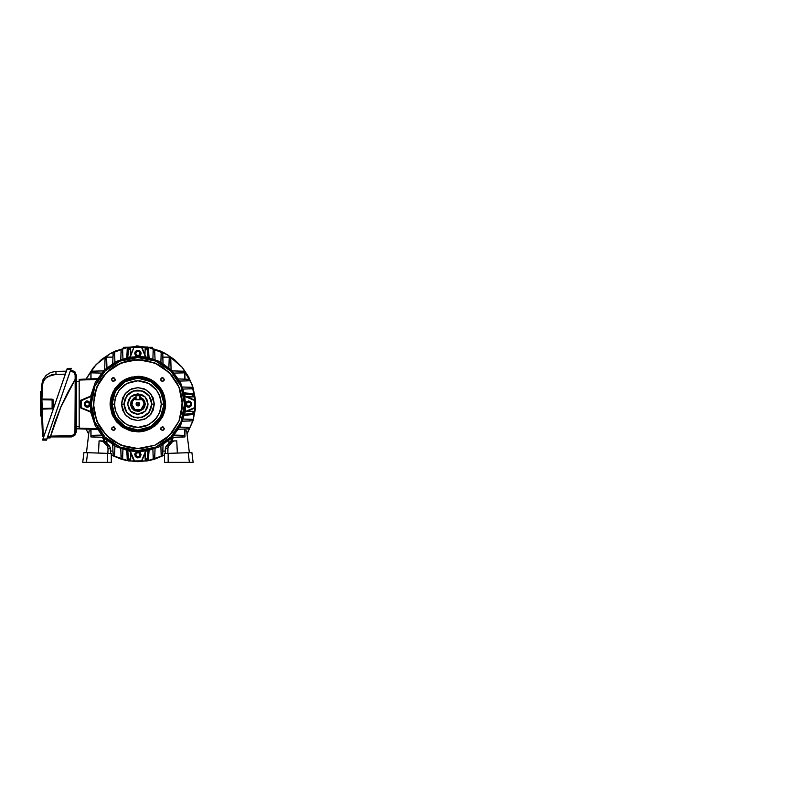 <?xml version="1.0" encoding="UTF-8"?>
<svg xmlns="http://www.w3.org/2000/svg" width="808" height="808" viewBox="0 0 808 808"><rect width="100%" height="100%" fill="white"/><g stroke="black" fill="none" stroke-linecap="round" stroke-linejoin="round"><path stroke-width="1.21" d="M139.431 403.101L139.723 404.091L137.905 405.919L136.077 404.091L139.723 404.091L139.431 405.091L139.582 403.394L138.602 402.414L136.885 402.576L136.118 403.737L136.39 405.111L136.592 402.828M139.168 405.404L136.895 405.616L138.259 405.879L139.42 405.111M137.905 411.06L134.35 410.08L131.209 405.99L132.037 400.354L135.714 397.486L132.977 399.172L131.078 402.738L131.472 406.757L134.037 409.878L137.905 411.06L141.764 409.878L144.329 406.757L144.723 402.738L142.824 399.172L140.087 397.486L143.773 400.354L144.602 405.99L141.451 410.08L137.905 411.06M140.087 397.162L144.804 401.808L143.794 408.353L137.905 411.363L132.007 408.353L130.997 401.808L135.714 397.162L133.865 398.051L135.714 397.142L130.987 401.798L131.987 408.363L137.905 411.383L133.865 410.141L131.856 408.131L130.775 405.515L131.189 401.313L133.865 398.051L131.169 401.303L130.613 404.091L131.845 408.141L135.108 410.828L139.319 411.221L137.905 411.383L143.814 408.363L144.814 401.798L140.087 397.142L143.945 400.061L145.167 404.091L144.622 406.879L143.046 409.232L139.319 411.221L143.056 409.252L144.632 406.889L145.188 404.091L144.632 401.303L143.056 398.94L140.087 397.162M140.087 397.526L140.087 398.304L142.996 400.576L144.097 404.091L144.824 404.091L143.521 400.051L140.087 397.526L143.521 400.051L144.824 404.091L144.097 404.091L140.996 409.464L134.805 409.464L131.704 404.091L130.977 404.091L133.007 408.989L137.905 411.019L142.794 408.989L144.824 404.091L142.794 408.989L137.905 411.019L133.007 408.989L130.977 404.091L132.29 400.051L135.714 397.526L132.29 400.051L130.977 404.091L131.704 404.091L132.33 401.384L134.865 398.697L135.714 398.304L135.714 399.728L140.087 399.728L140.087 398.304L140.935 398.697L143.471 401.384L144.097 404.091L143.056 407.535L141.339 409.242L137.905 410.292L135.532 409.818L133.522 408.474L131.825 405.303L132.805 400.576L135.714 398.304L135.714 397.526L135.714 399.728L140.087 399.728L140.087 395.718L136.077 395.718L136.077 399.354L139.723 399.354L139.723 395.718L139.723 399.354L135.714 399.354L136.077 395.354L139.723 395.354L136.077 395.354L139.723 395.354L140.087 397.526M137.905 404.091L136.077 404.091L137.905 402.273L139.723 404.091L137.905 404.091M136.895 402.576L139.168 402.788M140.087 399.354L139.723 399.728L140.087 399.354M137.905 414.302L130.684 411.312L127.694 404.091L130.684 396.88L137.905 393.89L133.997 394.668L130.684 396.88L128.472 400.192L127.694 404.091L128.906 408.909L132.229 412.575L136.906 414.251L141.804 413.524L145.783 410.565L147.904 406.091L147.662 401.132L145.117 396.88L141.804 394.668L137.905 393.89L145.117 396.88L148.106 404.091L145.117 411.312L137.905 414.302M110.262 406.798L110.13 404.091L110.868 404.091L113.544 392.365L121.038 382.952L131.886 377.74L143.915 377.74L154.762 382.952L162.257 392.365L164.943 404.091L165.67 404.091L162.923 392.052L155.217 382.386L144.077 377.023L131.724 377.023L120.584 382.386L112.888 392.052L110.13 404.091L112.888 392.052L120.584 382.386L131.724 377.023L144.077 377.023L155.217 382.386L162.923 392.052L165.67 404.091L165.539 406.798M111.979 404.091L115.453 417.059L124.937 426.543L137.905 430.018L150.864 426.543L160.348 417.059L164.115 404.091L160.61 417.201L151.005 426.796L137.905 430.31L124.796 426.796L115.201 417.201L111.686 404.091L114.524 404.091L115.463 410.636L119.2 418.12L126.907 424.715L137.905 427.472L148.904 424.715L156.601 418.12L160.338 410.636L161.277 404.091L163.822 404.091L162.782 411.353L158.641 419.645L150.096 426.967L137.905 430.018L125.705 426.967L117.17 419.645L113.019 411.353L111.979 404.091L113.019 396.839L117.17 388.547L125.705 381.224L137.905 378.174L150.096 381.224L158.641 388.547L162.782 396.839L163.822 404.091L161.277 404.091L159.499 413.039L154.429 420.625L146.844 425.685L140.188 427.351L133.34 427.018L128.957 425.685L123.079 422.16L118.463 417.079L115.534 410.878L114.645 406.384L114.978 399.536L116.312 395.152L119.837 389.264L124.917 384.659L128.957 382.497L135.613 380.831L140.188 380.831L146.844 382.497L150.884 384.659L155.964 389.264L159.499 395.152L161.277 404.091L160.338 397.556L156.601 390.072L148.904 383.477L137.905 380.719L126.907 383.477L119.2 390.072L115.463 397.556L114.524 404.091L111.686 404.091L113.675 394.062L116.1 389.527L121.271 383.83L127.866 379.871L132.785 378.386L140.471 378.003L145.511 379.002L152.47 382.295L156.439 385.557L159.701 389.527L162.994 396.486L163.994 401.526L163.61 409.212L162.125 414.13L158.166 420.726L152.47 425.897L147.935 428.321L140.471 430.189L135.33 430.189L127.866 428.321L123.331 425.897L119.362 422.635L114.776 416.453L112.191 409.212L111.686 404.091L115.201 390.991L124.796 381.386L137.905 377.881L151.005 381.386L160.61 390.991L164.115 404.091L160.348 391.133L150.864 381.649L137.905 378.174L124.937 381.649L115.453 391.133L111.979 404.091M151.813 404.091L154.358 404.091L151.066 413.969L145.642 418.615L137.905 420.554L130.159 418.615L124.735 413.969L121.442 404.091L123.988 404.091L126.775 412.444L131.351 416.373L137.905 418.009L144.45 416.373L149.026 412.444L151.813 404.091L149.157 395.92L142.198 390.87L133.603 390.87L126.644 395.92L123.988 404.091L126.694 395.96L133.623 390.931L142.178 390.931L149.106 395.96L151.813 404.091L150.692 409.393L147.692 413.888L144.43 416.312L140.602 417.675L133.886 417.342L128.108 413.888L125.684 410.626L124.321 406.798L124.119 402.738L125.109 398.799L129.118 393.395L132.603 391.304L136.542 390.315L143.198 391.304L146.682 393.395L149.419 396.405L151.157 400.071L151.752 404.091L149.106 412.231L142.178 417.261L133.623 417.261L126.694 412.231L123.988 404.091L126.644 412.272L133.603 417.322L142.198 417.322L149.157 412.272L151.813 404.091L149.026 395.748L144.45 391.819L137.905 390.183L131.351 391.819L126.775 395.748L123.988 404.091L121.442 404.091L124.735 394.223L130.159 389.577L137.905 387.638L145.642 389.577L151.066 394.223L154.358 404.091L151.813 404.091M144.369 396.213L146.894 399.283L148.106 404.091L146.894 408.909M145.783 410.565L142.713 413.09L137.905 414.302L133.088 413.09M132.239 412.585L128.906 408.909L127.694 404.091L128.906 399.283M90.425 404.091L91.294 404.091L94.849 386.264L104.949 371.145L120.069 361.045L137.905 357.489L155.732 361.045L170.852 371.145L180.952 386.264L184.507 404.091L185.375 404.091L184.507 404.091L180.952 421.928L170.852 437.047L155.732 447.147L137.905 450.702L120.069 447.147L104.949 437.047L94.849 421.928L91.294 404.091L90.425 404.091L89.021 401.455L87.254 400.919L84.497 402.505L84.497 405.687L87.254 407.272L84.497 405.687L84.497 402.505L87.254 400.919L90.001 402.505L90.001 405.687L87.254 407.272L84.335 404.091L87.254 401.182L89.314 402.031L90.112 404.667L88.365 406.788L85.628 406.515L84.396 403.525L86.678 401.233L90.163 404.091L87.254 407.272L90.001 405.687L90.001 402.505L86.628 400.98L84.315 402.879L84.315 405.313L86.032 407.03L87.87 407.212L89.496 406.343L90.425 404.101M91.052 396.395L90.425 403.879L91.052 396.395L81.204 400.485L81.133 407.626L91.052 411.797L95.364 426.048L104.06 437.936L115.948 446.632L129.926 451.288L115.948 446.632L104.06 437.936L95.364 426.048L90.708 412.07L90.425 404.313L91.052 411.797L81.143 408.111L90.708 412.07L81.143 408.111L81.073 400.758L91.052 396.395M129.926 356.904L115.948 361.56L104.06 370.256L95.364 382.144L90.708 396.122L95.364 382.144L104.06 370.256L115.948 361.56L130.199 357.247L133.886 347.339L129.926 356.904M145.602 357.247L138.118 356.611L145.874 356.904L141.562 347.48L145.602 357.247M137.683 356.611L130.199 357.247L133.886 347.339L130.199 357.247L137.683 356.611M185.093 396.122L180.436 382.144L171.74 370.256L159.853 361.56L145.874 356.904L159.853 361.56L171.74 370.256L180.436 382.144L184.749 396.395L194.657 400.081L185.093 396.122M185.386 403.879L184.749 396.395L185.386 403.879M93.405 404.091L96.808 387.072L106.454 372.65L120.877 363.004L137.905 359.621L154.924 363.004L169.347 372.65L178.992 387.072L182.396 404.091L179.012 387.072L169.367 372.629L154.924 362.984L137.905 359.6L120.877 362.984L106.444 372.629L96.798 387.072L93.405 404.091L96.798 421.12L106.444 435.562L120.877 445.198L137.905 448.591L154.924 445.198L169.367 435.562L179.012 421.12L182.396 404.091L178.992 421.12L169.347 435.542L154.924 445.188L137.905 448.571L120.877 445.188L106.454 435.542L96.808 421.12L93.405 404.091L94.263 412.777L98.657 425.069L106.444 435.562L113.181 441.087L124.987 446.673L133.542 448.379L142.258 448.379L154.924 445.198L166.125 438.491L172.296 432.32L179.012 421.12L181.537 412.777L182.184 399.738L180.477 391.183L177.144 383.123L169.367 372.629L158.873 364.852L146.581 360.459L133.542 359.812L124.987 361.519L113.181 367.105L103.505 375.871L98.657 383.123L94.263 395.415L93.637 408.454L96.808 421.12L100.919 428.806L109.686 438.471L120.877 445.188L133.542 448.359L142.258 448.359L154.924 445.188L162.61 441.077L172.286 432.31L178.992 421.12L182.164 408.454L182.164 399.738L178.992 387.072L172.286 375.882L162.61 367.115L154.924 363.004L142.258 359.833L129.23 360.479L116.938 364.873L109.686 369.721L100.919 379.386L95.344 391.183L93.425 404.091M115.231 379.568L113.373 381.426L111.514 379.568L113.373 377.71L115.231 379.568L115.09 380.275L113.736 381.386L112.059 380.881L111.544 379.204L112.655 377.851L114.403 378.023L115.231 379.568M164.287 379.568L162.428 381.426L160.57 379.568L162.428 377.71L164.287 379.568L164.145 380.275L162.792 381.386L161.115 380.881L160.61 379.204L161.721 377.851L163.469 378.023L164.287 379.568M164.287 428.624L162.428 430.482L160.57 428.624L162.428 426.765L164.287 428.624L163.751 429.937L162.428 430.482L160.711 429.341L161.115 427.311L163.145 426.907L164.287 428.624M115.231 428.624L113.373 430.482L111.514 428.624L113.373 426.765L115.231 428.624L114.686 429.937L113.373 430.482L111.656 429.341L112.059 427.311L114.08 426.907L115.231 428.624M185.093 412.07L180.436 426.048L171.74 437.936L159.853 446.632L145.874 451.288L159.853 446.632L171.74 437.936L180.436 426.048L185.093 412.07L185.386 404.313L184.749 411.797L194.667 407.626L194.607 400.485L184.749 396.395L194.657 400.081L194.728 400.758L194.516 407.757L185.093 412.07L194.991 407.838L195.112 400.273L195.112 407.919L185.093 412.07M145.602 450.945L138.118 451.581L145.602 450.945L141.562 460.712L145.602 450.945M130.199 450.945L137.683 451.581L130.199 450.945L134.562 460.924L141.915 460.853L145.874 451.288L141.915 460.853L134.562 460.924L130.199 450.945M91.294 404.091L92.193 395.001L94.849 386.264L99.152 378.205L104.949 371.145L112.009 365.347L120.069 361.045L128.805 358.388L137.905 357.489L146.995 358.388L155.732 361.045L163.792 365.347L170.852 371.145L176.649 378.205L180.952 386.264L183.608 395.001L184.507 404.091L183.608 413.191L180.952 421.928L176.649 429.987L170.852 437.047L163.792 442.845L155.732 447.147L146.995 449.804L137.905 450.702L128.805 449.804L120.069 447.147L112.009 442.845L104.949 437.047L99.152 429.987L94.849 421.928L92.193 413.191L91.294 404.091M145.874 356.904L141.915 347.339L134.239 347.48L141.562 347.48L141.451 346.915L123.321 347.359L151.752 347.319L141.905 347.319L145.874 356.904M129.926 451.288L134.158 461.186L141.723 461.307L134.078 461.307L129.926 451.288M90.708 396.122L80.81 400.354L80.689 407.919L80.689 400.273L90.708 396.122M110.13 404.071L110.262 401.394M110.272 401.374L111.322 396.061M111.332 396.031L114.817 388.668L120.271 382.639L124.816 379.609L129.815 377.528L137.875 376.326M137.926 376.326L140.602 376.457M140.622 376.467L145.935 377.518L150.995 379.609L155.52 382.628L159.358 386.466L162.388 391.011L164.468 396.011L165.67 404.071M165.539 406.818L164.478 412.131M164.468 412.161L162.388 417.18L157.54 423.725L150.995 428.583L145.985 430.664M145.965 430.664L140.643 431.724M140.602 431.735L137.926 431.866M137.875 431.866L129.866 430.674M129.846 430.664L122.473 427.18L116.443 421.726L112.251 414.726L110.272 406.828M165.67 404.091L164.943 404.091L162.257 415.827L154.762 425.23L143.915 430.452L131.886 430.452L121.038 425.23L113.544 415.827L110.868 404.091L112.029 411.949L115.423 419.12L120.745 424.998L127.553 429.078L135.249 431.007L140.552 431.007L148.248 429.078L155.055 424.998L158.802 421.251L162.883 414.443L164.812 406.747L164.812 401.445L162.883 393.749L158.802 386.941L155.055 383.194L148.248 379.114L140.552 377.185L135.249 377.185L127.553 379.114L120.745 383.194L115.423 389.072L112.918 393.749L111.383 398.819L110.868 404.091L110.13 404.091L112.888 416.14L120.584 425.806L131.724 431.169L144.077 431.169L155.217 425.806L162.923 416.14L165.67 404.091L162.923 416.14L155.217 425.806L144.077 431.169L131.724 431.169L120.584 425.806L112.888 416.14L110.13 404.091M130.017 397.627L132.239 395.607M132.229 395.617L137.905 393.89L142.713 395.102M131.431 411.979L132.229 412.575M121.442 404.091L122.695 410.393L126.26 415.736L131.603 419.301L137.905 420.554L144.198 419.301L149.541 415.736L153.106 410.393L154.358 404.091L153.106 397.799L149.541 392.456L144.198 388.89L137.905 387.638L131.603 388.89L126.26 392.456L122.695 397.799L121.442 404.091M134.724 353.45L136.31 350.692L139.491 350.692L141.077 353.45L139.491 350.692L136.31 350.692L134.724 353.45L137.905 350.531L141.077 353.45L139.521 355.874L136.784 356.136L135.037 354.015L135.835 351.379L138.471 350.581L140.764 352.874L137.905 356.358L134.724 353.45L136.31 356.197L139.491 356.197L141.077 353.45L139.491 356.197L136.31 356.197L134.724 353.45L135.653 355.692L137.895 356.621L139.663 356.086L140.834 354.661L141.016 352.823L140.148 351.197L138.522 350.329L136.683 350.51L135.259 351.682L134.724 353.439M138.956 351.621L136.845 351.621L135.794 353.45L136.845 355.267L138.956 355.267L140.006 353.45L138.956 351.621L140.006 353.45L138.956 355.267L136.845 355.267L135.794 353.45L136.845 351.621L138.956 351.621M86.042 379.083L96.102 364.509L110.1 353.682L126.735 347.612L115.867 350.904L110.757 353.318L101.374 359.59L93.395 367.569L86.042 379.083M128.331 347.319L135.714 346.561L128.331 347.319M140.087 346.561L145.793 347.066L140.087 346.561M149.066 347.612L167.458 354.692L182.386 367.549L192.102 384.679L195.475 404.091L195.203 398.455L193.001 387.386L188.678 376.952L182.406 367.569L174.427 359.59L165.044 353.318L159.934 350.904L149.066 347.612M86.042 429.109L88.718 434.017L86.042 429.109M111.292 455.156L121.19 459.186L126.664 460.56L137.905 461.671L149.137 460.56L154.611 459.186L164.509 455.156L147.086 460.934L128.725 460.934L111.292 455.156M187.082 434.017L193.001 420.806L195.203 409.737L195.475 404.091L193.334 419.635L187.082 434.017M182.487 436.976L172.346 437.33L182.487 436.976L182.487 435.35L184.82 435.431L184.82 429.028L184.82 435.431L174.397 435.068L182.487 435.35L182.487 436.976M90.91 371.296L91.597 371.276L90.91 371.296L90.91 378.912L90.91 371.296L103.454 370.862L93.324 371.215L93.324 372.841L90.981 372.761L90.981 378.912L90.981 372.761L101.414 373.124L93.324 372.841L93.324 371.215L92.365 371.246L93.324 371.215M105.05 358.56L105.111 357.106L112.968 357.106L105.111 357.106L104.666 369.65L105.02 359.52L106.646 359.52L106.565 357.176L112.968 357.176L106.565 357.176L106.929 367.6L106.646 359.52L105.02 359.52L105.05 358.56L105.02 359.52M170.751 358.56L170.7 357.106L162.832 357.106L170.7 357.106L171.134 369.65L170.781 359.52L169.155 359.52L169.236 357.176L162.842 357.176L169.236 357.176L168.872 367.6L169.155 359.52L170.781 359.52L170.751 358.56L170.781 359.52M183.436 371.246L184.891 371.296L184.891 379.164L184.891 371.296L172.346 370.862L183.436 371.246L182.487 371.215L182.487 372.841L184.82 372.761L184.82 379.154L184.82 372.761L182.487 372.841L182.487 371.215M93.324 436.976L103.454 437.33L93.324 436.976L93.324 435.35L90.981 435.431L90.981 429.28L90.981 435.431L93.324 435.35L93.324 436.976M104.757 441.219L104.666 438.542L104.757 441.219M171.043 441.219L171.134 438.542L171.478 441.057L166.357 445.966L170.225 441.825L172.367 441.744L167.973 447.127L167.902 453.379L167.761 448.662L165.317 448.753L165.6 447.208L166.357 445.966L168.67 445.885L172.367 441.744L170.225 441.825L174.043 440.916L172.367 441.744L174.043 440.916L171.942 440.986M174.397 373.124L182.487 372.841L174.397 373.124M101.414 435.068L93.324 435.35L101.414 435.068M90.91 429.28L90.91 430.906L89.102 430.846L86.426 452.631L89.102 430.846L90.91 430.906L90.91 429.28M112.968 451.086L110.524 451.086L112.968 451.086M106.929 440.592L106.838 443.178L106.929 440.592M168.872 440.592L168.963 443.178L168.872 440.592M162.832 451.086L165.287 451.086L162.832 451.086M145.188 460.106L144.955 453.5L145.188 460.106L147.056 460.106L148.49 457.692L147.551 459.924L145.965 460.106L147.228 458.651L147.995 450.884L147.399 457.692L148.49 457.692L149.116 450.632L148.49 457.692L147.399 457.692L145.208 460.58L145.188 452.945L145.188 460.106L148.541 460.58L145.208 460.58M130.613 348.086L128.745 348.086L127.311 350.5L127.634 349.127L128.492 348.127L129.846 348.086L128.472 350.005L127.805 357.308L128.411 350.5L127.311 350.5L126.694 357.56L127.311 350.5L128.411 350.5L130.593 347.612L130.613 355.247L130.229 347.612L130.846 354.692L130.613 348.086M145.188 348.086L147.309 348.127L148.167 349.127L149.116 357.56L148.49 350.5L147.056 348.086L145.208 347.612L144.955 354.692L145.208 347.612M130.846 453.5L130.593 460.58L127.634 459.065L126.694 450.632L127.311 457.692L128.745 460.106L130.613 460.106L130.846 453.5M193.91 413.252L193.91 412.151L191.496 413.595L184.689 414.191L191.991 413.524L193.738 412.656L193.91 411.383L186.749 411.383L193.91 411.383L187.315 411.151L193.91 411.383L193.738 413.746L191.991 414.615L184.436 415.302L191.496 414.686L193.91 413.252L193.223 414.181M193.91 394.94L193.91 396.041L191.496 394.597L193.91 396.041L193.91 396.809L186.749 396.809L193.91 396.809L187.315 397.041L193.91 396.809L193.91 394.94L191.496 393.506L193.516 394.213L193.91 395.354M184.891 429.028L184.891 430.906L184.891 429.028M189.345 428.876L178.618 429.25L186.931 428.957L186.931 427.331L189.345 427.412L189.345 428.876L188.658 428.897L189.345 428.876L189.345 427.412L179.881 427.089L187.88 427.361M189.345 380.77L188.658 380.8L189.345 380.77L189.345 379.316L178.618 378.942L187.88 379.265L186.931 379.235L186.931 380.861L189.345 380.77L189.345 379.316L187.88 379.265M162.681 352.652L163.054 363.378L162.762 355.066L161.135 355.066L161.226 352.652L162.681 352.652L162.701 353.338L162.681 352.652L161.226 352.652L160.893 362.115L161.176 354.116M114.585 352.652L114.605 353.338L114.585 352.652L113.12 352.652L112.746 363.378L113.07 354.116L113.039 355.066L114.665 355.066L114.585 352.652L113.12 352.652L113.07 354.116M79.234 379.316L97.344 378.689L79.234 379.316M97.344 429.502L79.234 428.876L79.234 428.149L96.879 428.765L79.234 428.149L79.234 380.043L79.234 428.876L97.344 429.502M113.12 455.54L112.746 444.814L113.039 453.126L114.665 453.126L114.585 455.54L113.12 455.54L113.1 454.854L113.12 455.54L114.585 455.54L114.605 454.854L114.585 455.54M161.226 455.54L161.196 454.854L161.226 455.54L162.681 455.54L163.054 444.814L162.731 454.076L162.762 453.126L161.135 453.126L161.226 455.54L162.681 455.54L162.731 454.076M130.613 452.945L130.613 460.106L130.613 452.945M186.931 380.861L179.881 381.103L186.931 380.861L186.931 379.235M189.86 388.88L183.355 389.103L192.274 388.789L192.274 387.335L182.608 386.992L190.809 387.284L189.86 387.254L189.86 388.88L189.86 387.254M192.274 420.857L191.587 420.877L192.274 420.857L192.274 419.403L192.274 420.857L182.608 421.19L189.86 420.938L189.86 419.312L192.274 419.403L183.355 419.089L190.809 419.352M161.135 453.126L160.893 446.077L161.135 453.126L162.762 453.126M153.126 456.055L152.894 449.551L153.207 458.459L154.661 458.459L155.005 448.804L154.712 457.005L154.752 456.055L153.126 456.055L154.752 456.055M114.908 446.077L114.665 453.126L114.908 446.077M121.139 458.459L121.119 457.783L121.139 458.459L122.594 458.459L121.139 458.459L120.806 448.804L121.059 456.055L122.685 456.055L122.594 458.459L122.907 449.551L122.644 457.005M114.665 355.066L114.908 362.115L114.665 355.066L113.039 355.066M122.594 349.733L122.624 350.409L122.594 349.733L121.139 349.733L120.806 359.388L121.089 351.187L121.059 352.136L122.685 352.136L122.594 349.733L121.139 349.733L121.089 351.187M122.685 352.136L122.907 358.641L122.685 352.136L121.059 352.136M153.207 349.733L154.661 349.733L155.005 359.388L154.752 352.136L153.126 352.136L153.207 349.733L153.187 350.409L153.207 349.733L154.661 349.733L154.692 350.409L154.661 349.733M152.894 358.641L153.126 352.136L152.894 358.641M127.805 450.884L128.472 458.186L129.846 460.106L128.411 457.692L127.311 457.692L128.411 457.692L127.805 450.884M147.995 357.308L147.228 349.541L145.965 348.086L147.399 350.5L148.49 350.5L147.399 350.5L147.995 357.308M184.436 392.88L191.496 393.506L184.436 392.88M191.496 394.597L184.689 394.001L191.496 394.597L191.496 393.506L191.496 394.597M96.879 379.427L79.234 380.043L79.234 379.528L79.234 380.043L96.879 379.427M162.842 451.016L165.287 451.016L162.842 451.016M110.514 451.016L112.968 451.016L110.514 451.016M192.456 393.678L193.738 394.445M145.571 347.612L145.299 348.086L145.571 347.612M128.927 460.58L130.613 460.106L128.927 460.58M191.496 413.595L191.496 414.686L191.496 413.595M187.88 428.927L188.658 428.897M190.809 420.907L191.587 420.877M192.274 388.789L191.587 388.82L192.274 388.789L192.274 387.335L190.809 387.284M153.207 458.459L153.187 457.783L153.207 458.459L154.661 458.459L154.712 457.005M121.089 457.005L121.119 457.783M114.665 453.126L114.635 454.076L114.665 453.126L113.039 453.126L113.07 454.076L113.039 453.126M153.126 352.136L153.156 351.187L153.126 352.136L154.752 352.136L154.712 351.187L154.752 352.136M162.731 354.116L162.701 353.338M187.88 380.821L188.658 380.8M190.809 388.84L191.587 388.82M189.86 419.312L189.86 420.938M186.931 427.331L186.931 428.957M161.176 454.076L161.196 454.854M153.156 457.005L153.187 457.783M122.685 456.055L121.059 456.055M113.07 454.076L113.1 454.854M114.605 454.854L114.635 454.076M92.365 371.246L91.597 371.276M114.635 354.116L114.605 353.338M122.644 351.187L122.624 350.409M154.712 351.187L154.692 350.409M153.187 350.409L153.156 351.187M161.135 355.066L162.762 355.066M103.384 440.976L103.424 438.784L101.97 437.279L90.91 436.896L90.91 430.906L90.91 436.896L101.97 437.279L103.424 438.784L103.384 440.976L99.061 440.825L104.767 441.219L110.201 447.208L110.555 453.47L110.484 448.753L108.04 448.662L107.535 446.45L103.06 441.4L99.061 440.825L98.475 453.056L99.061 440.825M109.05 462.398L111.292 462.398L111.292 453.5L83.951 452.541L82.749 462.398L107.656 462.398L107.656 453.369L87.597 452.672L86.406 462.398L111.292 462.398L111.292 453.5L107.656 453.369L107.656 462.398L109.05 462.398L107.656 462.398M97.021 462.398L99.101 462.398M107.898 453.379L108.04 448.662L107.898 453.379M103.434 441.744L105.575 441.825L109.454 445.966L107.131 445.885L103.434 441.744L105.575 441.825L103.868 440.986L101.758 440.916L103.434 441.744M108.04 448.662L110.484 448.753L109.454 445.966L107.131 445.885L108.04 448.662M83.022 462.398L83.82 462.398L83.022 462.398M85.002 462.398L86.406 462.398L87.597 452.672L86.426 452.631M84.234 452.551L85.022 452.581L83.951 452.541L82.749 462.398M86.203 452.621L85.022 452.581M75.982 378.033L75.225 379.265L76.316 377.498L76.316 431.785L75.225 431.785L74.073 434.593L71.286 435.795L71.306 436.886L74.851 435.361L76.316 431.785L76.316 375.306L75.225 375.306L75.144 374.528L75.225 431.785L76.316 431.785L74.851 435.361L71.306 436.886L47.632 436.896L50.379 436.896L60.752 407.192L75.225 379.265L74.932 433.31L72.063 435.704L50.581 436.158L50.379 436.896L55.035 421.857L60.752 407.192L55.035 421.857M50.086 437.986L47.258 437.986L50.086 437.986L50.268 437.3M50.591 436.128L52.48 429.624M55.126 421.594L60.903 406.838L67.579 392.799L75.195 379.305M74.568 433.997L74.932 433.31M75.144 374.528L74.922 373.771L75.144 374.528M60.752 407.192L67.488 392.971L75.225 379.265L75.225 375.306L74.053 372.478L71.215 371.296L71.215 370.205L74.821 371.7L76.316 375.306L74.821 371.7L71.215 370.205L71.215 371.296L70.215 371.296L73.447 371.973L74.922 373.771M79.234 426.685L79.234 381.507L79.234 426.685L76.316 426.685L79.234 426.685M76.316 381.507L79.234 381.507L76.316 381.507M76.316 428.876L79.234 428.876L76.316 428.876M71.215 370.205L70.589 370.205L71.215 370.205M75.215 379.275L60.903 406.848L50.409 436.774M75.255 379.225L76.225 377.649M76.275 377.568L76.316 375.306L75.225 375.306M50.379 436.896L71.306 436.886L71.286 435.795L50.581 436.158M55.914 371.599L55.924 374.256L51.54 374.831L65.327 374.094L51.54 374.831L45.41 378.336L42.804 382.659L41.885 399.021L52.358 399.233L53.51 400.657L53.51 407.535L52.873 408.737L41.178 409.181L41.885 409.171L43.248 436.623L42.531 435.966L41.157 399.394M41.137 406.717L41.178 409.757M41.168 409.606L41.198 411.272M41.238 412.928L41.269 413.989M41.865 406.929L41.885 408.444L52.076 408.262L52.076 399.93L52.076 404.091L52.793 404.091L52.076 404.091L52.076 408.262L41.885 408.444L41.885 409.171L41.168 409.171L52.873 408.737M41.854 401.808L41.875 400.192M41.844 403.768L41.854 402.435M41.147 407.03L41.137 405.444L40.4 405.444L40.4 415.878L41.319 415.878L41.269 414.181L41.319 415.696M41.168 409.545L41.269 414.181M41.137 402.707L40.4 402.748L40.4 405.444L41.137 405.444L41.147 407.555M41.127 403.101L42.531 435.966L43.794 436.633L43.248 435.896L44.046 435.916L42.965 435.926M46.5 440.168L71.215 368.387L67.286 368.408L42.602 440.087L46.611 439.855L46.874 439.077L42.955 439.077L66.923 369.478L70.841 369.478L46.874 439.077L42.955 439.077L42.602 440.087L46.5 440.168L46.874 439.077M55.924 371.347L66.337 371.165L55.924 371.347L50.601 372.448L46.056 375.437L50.601 372.448L55.924 371.347L55.924 374.256L55.924 371.347L50.601 372.448L46.046 375.437L42.915 379.881L41.622 385.153L41.248 394.759M53.267 399.849L52.076 399.202L52.076 399.93L41.885 399.748L41.875 400.465M53.086 408.555L53.399 408.091M53.48 407.818L53.51 400.657L52.076 399.202L41.885 399.021L42.339 385.194L43.864 380.326L47.288 376.75L55.924 374.256M41.248 394.688L41.622 385.153L42.915 379.881L41.622 385.153L42.339 385.194L41.622 385.153L41.168 399.011L41.885 399.021L41.885 399.748L52.076 399.93L52.793 400.657L52.793 407.535L53.51 407.535L52.793 407.535L52.076 408.989L53.51 407.535M41.147 400.576L41.137 401.273M40.4 391.425L40.4 402.748L40.4 391.425L41.349 391.476M46.036 375.447L42.915 379.881L46.046 375.437M41.854 406.545L41.854 405.757M41.875 400.081L41.885 399.021L41.168 399.011L41.885 399.748L41.168 399.011L41.137 405.444M52.076 408.989L52.076 408.262L41.885 408.444L41.865 407.171M65.711 372.983L66.064 371.963M41.238 395.294L41.622 385.153M41.37 399.526L41.168 399.031M41.137 405.596L41.127 404.131M52.793 400.657L53.51 400.657L52.793 400.657L52.793 407.535M52.076 399.93L52.076 399.202M42.531 435.966L43.248 435.896L41.885 399.748M41.885 408.444L41.168 409.171L41.885 408.444M40.4 415.878L40.4 402.748L41.137 402.485M71.215 368.387L67.266 368.468L66.923 369.478L70.841 369.478L71.104 368.701M152.48 347.359L141.925 347.359L152.48 347.359M142.026 347.612L151.015 347.612L142.026 347.612M125.088 347.359L133.896 347.319L125.088 347.319M147.874 346.996L145.804 346.996M145.844 346.996L147.824 346.996M135.724 346.45L137.158 345.905L140.087 346.45L137.158 345.905L136.916 346.45L140.077 346.45L136.916 346.885L135.714 346.45L136.259 345.905L137.158 345.905L135.714 346.885M172.417 440.976L172.377 438.784L173.841 437.279L184.891 436.896L184.891 430.906L186.698 430.846L189.375 452.631L186.698 430.846L184.891 430.906L184.891 436.896L173.841 437.279L172.377 438.784L172.417 440.976L176.74 440.825L177.326 453.056L176.74 440.825L174.043 440.916L176.74 440.825M168.155 453.369L164.509 453.5L164.509 462.398L189.395 462.398L188.203 452.672L168.155 453.369L168.155 462.398L193.061 462.398L191.849 452.541L164.509 453.5L164.509 462.398L168.155 462.398L168.155 453.369M178.78 462.398L180.063 462.398L178.78 462.398M176.952 462.398L177.689 462.398M165.246 453.47L165.317 448.753L165.246 453.47M165.317 448.753L167.761 448.662L168.67 445.885L166.357 445.966L165.317 448.753M193.061 462.398L191.849 452.541L188.203 452.672L189.395 462.398L193.061 462.398L189.395 462.398M189.375 452.631L191.567 452.551M168.155 462.398L166.761 462.398M85.426 403.041L85.426 405.151L87.254 406.202L89.072 405.151L89.072 403.041L87.254 401.99L85.426 403.041L87.254 401.99L89.072 403.041L89.072 405.151L87.254 406.202L85.426 405.151L85.426 403.041M141.077 454.742L139.491 457.5L136.31 457.5L134.724 454.742L136.31 457.5L139.491 457.5L141.077 454.742L137.905 457.661L134.724 454.742L136.784 452.056L139.521 452.318L140.764 455.318L139.016 457.439L136.279 457.166L134.987 454.742L137.905 451.834L141.077 454.742L139.491 451.995L136.31 451.995L134.724 454.742L136.31 451.995L139.491 451.995L141.077 454.742L140.148 452.5L137.279 451.632L134.966 453.53L135.259 456.51L137.895 457.924L140.148 456.995L141.077 454.742M136.845 456.571L138.956 456.571L140.006 454.742L138.956 452.924L136.845 452.924L135.794 454.742L136.845 456.571L135.794 454.742L136.845 452.924L138.956 452.924L140.006 454.742L138.956 456.571L136.845 456.571M188.547 400.919L191.304 402.505L191.304 405.687L188.547 407.272L191.304 405.687L191.304 402.505L188.547 400.919L191.466 404.091L188.547 407.272L186.133 405.717L185.86 402.98L187.981 401.233L190.617 402.031L191.415 404.667L189.123 406.959L185.638 404.091L188.547 400.919L185.8 402.505L185.8 405.687L188.547 407.272L185.8 405.687L185.8 402.505L188.547 400.919L186.305 401.849L185.375 404.091L185.911 405.858L187.335 407.03L189.173 407.212L190.799 406.343L191.668 404.717L191.486 402.879L190.314 401.455L188.557 400.919M190.375 405.151L190.375 403.041L188.547 401.99L186.729 403.041L186.729 405.151L188.547 406.202L190.375 405.151L188.547 406.202L186.729 405.151L186.729 403.041L188.547 401.99L190.375 403.041L190.375 405.151M148.541 347.612L148.753 353.439M127.26 347.612L127.058 353.439M148.541 460.58L148.753 454.752M127.26 460.58L127.058 454.752"/></g></svg>
